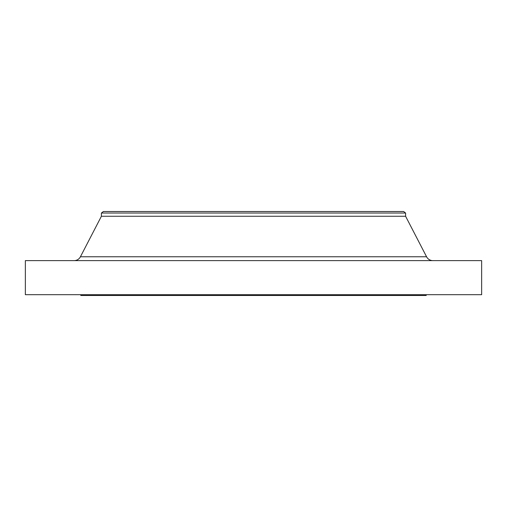 <?xml version="1.0" encoding="UTF-8"?>
<svg xmlns="http://www.w3.org/2000/svg" width="507" height="507" viewBox="0 0 507 507"><rect width="100%" height="100%" fill="white"/><g stroke="black" fill="none" stroke-linecap="round" stroke-linejoin="round"><path stroke-width="0.76" d="M432.908 260.63A7.13 7.13 0 0 1 426.577 256.776L405.6 216.267L101.4 216.267L80.423 256.776L426.577 256.776M74.092 260.63A7.13 7.13 0 0 0 80.423 256.776M101.4 213.035L405.6 213.035L403.623 211.514L103.377 211.514L101.4 213.035L101.4 216.267M405.6 213.035L405.6 216.267M481.65 260.63L25.35 260.63L25.35 294.694L481.65 294.694L481.65 260.63M80.803 294.694L80.803 295.486L426.197 295.486L426.197 294.694"/></g></svg>
